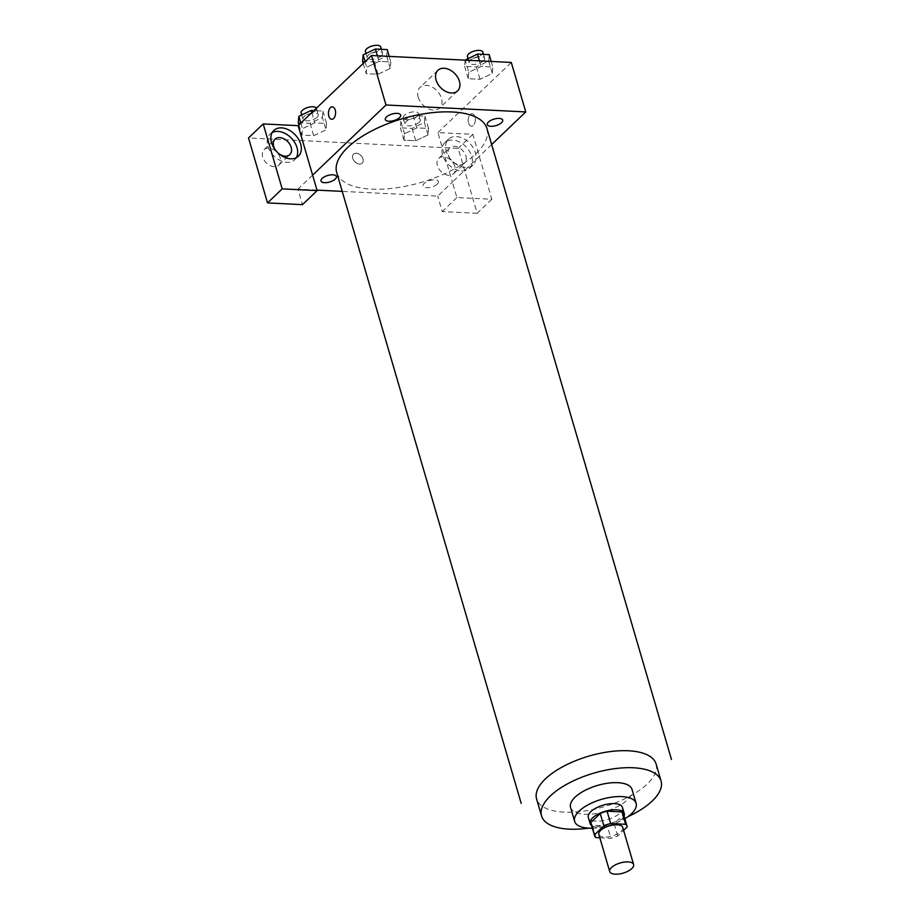 <?xml version="1.0" encoding="UTF-8"?>
<svg xmlns="http://www.w3.org/2000/svg" width="920" height="920" viewBox="0 0 920 920"><rect width="100%" height="100%" fill="white"/><g stroke="black" fill="none" stroke-linecap="round" stroke-linejoin="round"><path stroke-width="0.69" stroke-dasharray="4.6 3.45" d="M622.759 827.436A12.454 5.278 -16.3 0 1 621 831.438A12.454 5.278 -16.3 0 1 608.189 836.889A12.454 5.278 -16.3 0 1 598.851 834.428M599.828 837.775L610.938 838.327A16.905 7.176 -16.3 0 0 617.745 836.015L623.622 830.392M595.999 837.579L592.376 825.217L607.315 825.953L610.938 838.327M617.745 836.015L614.134 823.641L623.542 814.648L627.164 827.011M614.134 823.641A16.905 7.176 -16.3 0 1 607.315 825.953M592.376 825.217A16.905 7.176 -16.3 0 1 590.962 823.308M623.415 813.82A16.905 7.176 -16.3 0 1 623.542 814.648M591.617 825.562A17.79 7.544 163.7 0 0 598.011 827.333A17.79 7.544 163.7 0 0 624.082 816.074M622.46 807.392A17.79 7.544 -16.3 0 1 619.942 813.107A17.79 7.544 -16.3 0 1 596.206 821.146A17.79 7.544 -16.3 0 1 588.305 817.374M592.388 828.207A32.027 13.582 163.7 0 0 624.852 818.708M570.572 807.449A32.027 13.582 163.7 0 0 584.798 814.246A32.027 13.582 163.7 0 0 617.918 806.403A32.027 13.582 163.7 0 0 632.051 789.475M588.639 828.149A62.261 26.415 163.7 0 0 627.981 816.649M486.979 128.582A78.28 33.212 -16.3 0 1 475.904 153.732A78.28 33.212 -16.3 0 1 395.37 187.956A78.28 33.212 -16.3 0 1 336.709 172.523M491.648 144.532L452.375 182.079L456.895 197.547L491.843 199.272L472.845 134.332L437.909 132.595L452.375 182.079L437.702 196.109L342.228 191.371M316.997 190.13L297.942 189.175L302.461 204.642M312.616 175.145L297.942 189.175M437.264 184.138A8.004 3.393 -16.3 0 1 423.878 187.059A8.004 3.393 -16.3 0 1 431.02 180.228A8.004 3.393 -16.3 0 1 437.264 184.138M362.963 158.884A6.221 4.37 46.3 0 0 358.754 153.905A6.221 4.37 46.3 0 0 353.567 154.123A6.221 4.37 46.3 0 0 354.717 161.644A6.221 4.37 46.3 0 0 362.181 163.127A6.221 4.37 46.3 0 0 362.963 158.884M280.163 157.814A10.672 7.486 46.3 0 0 272.93 149.293A10.672 7.486 46.3 0 0 264.051 149.672A10.672 7.486 46.3 0 0 266.018 162.552A10.672 7.486 46.3 0 0 278.806 165.105A10.672 7.486 46.3 0 0 280.163 157.814M454.871 166.486A10.672 7.486 46.3 0 0 447.637 157.964A10.672 7.486 46.3 0 0 438.748 158.332A10.672 7.486 46.3 0 0 440.726 171.223A10.672 7.486 46.3 0 0 453.502 173.765A10.672 7.486 46.3 0 0 454.871 166.486M491.843 199.272L477.169 213.302L458.171 148.361L248.526 137.965M477.169 213.302L442.221 211.577L437.702 196.109M362.974 158.873A6.221 4.37 -133.7 0 1 362.181 163.127A6.221 4.37 -133.7 0 1 354.717 161.644A6.221 4.37 -133.7 0 1 353.567 154.123A6.221 4.37 -133.7 0 1 358.754 153.905A6.221 4.37 -133.7 0 1 362.974 158.873M278.944 153.732A10.672 7.486 -133.7 0 1 275.413 150.04M272.228 132.514A17.79 12.466 46.3 0 0 270.135 134.01A17.79 12.466 46.3 0 0 270.02 151.018A17.79 12.466 46.3 0 0 286.948 162.322A17.79 12.466 46.3 0 0 294.722 159.723A17.79 12.466 46.3 0 0 296.309 157.699M465.876 155.963A10.672 7.486 -133.7 0 1 464.508 163.242A10.672 7.486 -133.7 0 1 451.731 160.701A10.672 7.486 -133.7 0 1 449.765 147.809A10.672 7.486 -133.7 0 1 458.643 147.441A10.672 7.486 -133.7 0 1 465.876 155.963M461.656 170.993A17.79 12.466 46.3 0 0 469.43 168.383A17.79 12.466 46.3 0 0 466.152 146.912A17.79 12.466 46.3 0 0 444.843 142.669A17.79 12.466 46.3 0 0 444.728 159.689A17.79 12.466 46.3 0 0 461.656 170.993M465.324 167.486A17.79 12.466 -133.7 0 1 448.397 156.181A17.79 12.466 -133.7 0 1 448.511 139.161A17.79 12.466 -133.7 0 1 469.821 143.405A17.79 12.466 -133.7 0 1 473.098 164.875A17.79 12.466 -133.7 0 1 465.324 167.486M472.845 134.332L458.171 148.361M456.895 197.547L442.221 211.577M298.298 122.739L310.074 123.326L322.379 117.484L325.99 129.846L326.531 123.418L314.766 122.843L302.45 128.673L301.944 135.113L313.685 135.7L325.99 129.846L326.508 123.429M300.828 123.107L302.461 128.685L301.921 135.113L313.685 135.7L326.002 129.858M365.102 61.651L366.735 67.229L366.195 73.657L377.971 74.244L390.275 68.402L390.804 61.962L379.04 61.387L366.723 67.229L366.217 73.657L377.971 74.244L390.275 68.402L390.793 61.973M468.763 72.289L468.245 78.718L479.998 79.304L492.303 73.462L492.821 67.033L481.068 66.447L468.751 72.289L468.222 78.718L479.998 79.304L492.303 73.462L492.832 67.022L481.068 66.447L468.763 72.289L465.221 60.157M400.867 121.371L400.327 127.799L412.103 128.386L424.407 122.544L424.936 116.115L413.172 115.529L400.867 121.371L404.489 133.745L403.96 140.173L415.713 140.76L428.03 134.918L428.536 128.489M424.936 116.115L428.559 128.478L416.794 127.903L404.489 133.745L403.949 140.173L415.713 140.76L428.018 134.906L428.559 128.478L416.794 127.903L404.478 133.733M437.909 132.595L511.29 62.445M418.209 97.14A14.237 9.97 46.3 0 0 427.846 108.502A14.237 9.97 46.3 0 0 439.691 108.008A14.237 9.97 46.3 0 0 437.069 90.827A14.237 9.97 46.3 0 0 420.026 87.423A14.237 9.97 46.3 0 0 418.209 97.14M468.567 123.073A6.221 3.565 -87.2 0 0 471.477 126.224A6.221 3.565 -87.2 0 0 475.352 120.175A6.221 3.565 -87.2 0 0 472.086 113.781A6.221 3.565 -87.2 0 0 468.832 116.794A6.221 3.565 -87.2 0 0 468.567 123.073A6.221 3.565 92.8 0 1 468.82 116.794A6.221 3.565 92.8 0 1 472.086 113.781A6.221 3.565 92.8 0 1 475.341 120.175A6.221 3.565 92.8 0 1 471.466 126.224A6.221 3.565 92.8 0 1 468.567 123.073M331.706 119.289L331.717 119.289A6.221 3.565 -87.2 0 0 331.717 119.289A6.221 3.565 -87.2 0 0 334.972 116.276A6.221 3.565 -87.2 0 0 335.236 109.998A6.221 3.565 -87.2 0 0 332.327 106.846L332.327 106.846M465.129 60.157L464.611 66.343L476.376 66.93L488.681 61.088L489.221 54.659M483.46 60.823A8.004 3.393 -16.3 0 1 475.226 64.319A8.004 3.393 -16.3 0 1 469.234 62.744A8.004 3.393 -16.3 0 1 475.962 57.247A8.004 3.393 -16.3 0 1 484.587 58.259A8.004 3.393 -16.3 0 1 483.46 60.823M464.611 66.343L468.222 78.718M476.376 66.93L479.998 79.304M488.681 61.088L492.303 73.462M491.199 61.444L492.832 67.022M479.435 60.869L481.068 66.447M482.781 52.072A8.004 3.393 -16.3 0 1 481.654 54.636A8.004 3.393 -16.3 0 1 473.421 58.144A8.004 3.393 -16.3 0 1 467.429 56.557M362.584 61.283L374.348 61.87L386.653 56.028L387.193 49.599M381.432 55.764A8.004 3.393 -16.3 0 1 373.198 59.259A8.004 3.393 -16.3 0 1 367.206 57.684A8.004 3.393 -16.3 0 1 373.934 52.187A8.004 3.393 -16.3 0 1 382.559 53.199A8.004 3.393 -16.3 0 1 381.432 55.764M363.216 63.457L366.195 73.657M374.348 61.87L377.971 74.244M386.653 56.028L390.275 68.402M389.171 56.384L390.804 61.962L379.04 61.387L366.735 67.229M377.407 55.809L379.04 61.387M380.753 47.012A8.004 3.393 -16.3 0 1 379.626 49.576A8.004 3.393 -16.3 0 1 371.392 53.084A8.004 3.393 -16.3 0 1 365.401 51.497M419.175 122.279A8.004 3.393 -16.3 0 1 410.952 125.775A8.004 3.393 -16.3 0 1 404.961 124.2A8.004 3.393 -16.3 0 1 411.677 118.703A8.004 3.393 -16.3 0 1 420.313 119.715A8.004 3.393 -16.3 0 1 419.175 122.279M400.327 127.799L403.949 140.173M412.103 128.386L415.713 140.76M424.407 122.544L428.018 134.906M413.172 115.529L416.794 127.903M417.369 116.093A8.004 3.393 -16.3 0 1 409.147 119.6A8.004 3.393 -16.3 0 1 403.144 118.013A8.004 3.393 -16.3 0 1 409.871 112.516A8.004 3.393 -16.3 0 1 418.508 113.528A8.004 3.393 -16.3 0 1 417.369 116.093M322.379 117.484L322.909 111.055L313.904 110.607M317.159 117.219A8.004 3.393 -16.3 0 1 308.924 120.715A8.004 3.393 -16.3 0 1 302.933 119.14A8.004 3.393 -16.3 0 1 309.649 113.643A8.004 3.393 -16.3 0 1 318.285 114.655A8.004 3.393 -16.3 0 1 317.159 117.219M298.931 124.913L301.921 135.113M310.074 123.326L313.685 135.7M322.909 111.055L326.531 123.418L314.766 122.843L302.461 128.685M311.776 112.631L314.766 122.843M316.388 108.226A8.004 3.393 -16.3 0 1 316.48 108.468A8.004 3.393 -16.3 0 1 315.341 111.032A8.004 3.393 -16.3 0 1 307.119 114.54A8.004 3.393 -16.3 0 1 301.116 112.953M656.086 763.98A62.261 26.415 -16.3 0 1 647.278 783.978A62.261 26.415 -16.3 0 1 564.236 812.141A62.261 26.415 -16.3 0 1 536.578 798.928M278.806 165.105L289.811 154.583M264.051 149.672L275.057 139.15M273.803 130.49L270.135 134.01M298.391 156.216L294.722 159.723M453.502 173.765L464.508 163.242M438.748 158.332L449.765 147.809M448.511 139.161L444.843 142.669M473.098 164.875L469.43 168.383M437.897 70.334L420.026 87.423M457.573 90.919L439.691 108.008M468.015 58.558L469.234 62.744M483.46 54.372L484.587 58.259M365.987 53.498L367.206 57.684M381.432 49.312L382.559 53.199M403.144 118.013L404.961 124.2M418.508 113.528L420.313 119.715M301.702 114.954L302.933 119.14M316.48 108.468L318.285 114.655"/><path stroke-width="1.38" d="M631.844 868.549A12.454 5.278 -16.3 0 1 619.033 874A12.454 5.278 -16.3 0 1 609.707 871.539A12.454 5.278 -16.3 0 1 620.172 862.983A12.454 5.278 -16.3 0 1 633.615 864.558A12.454 5.278 -16.3 0 1 631.844 868.549M609.707 871.539L598.851 834.428A12.454 5.278 -16.3 0 1 609.327 825.861A12.454 5.278 -16.3 0 1 622.759 827.436L633.615 864.558M594.573 835.682L590.962 823.308A16.905 7.176 -16.3 0 1 590.835 822.491L600.242 813.487A16.905 7.176 -16.3 0 1 607.062 811.175L622 811.923L625.611 824.297L610.673 823.549A16.905 7.176 -16.3 0 0 603.865 825.861L594.458 834.854A16.905 7.176 -16.3 0 0 594.573 835.682A16.905 7.176 -16.3 0 0 595.999 837.579L599.828 837.775M623.622 830.392L627.164 827.011A16.905 7.176 -16.3 0 0 627.037 826.194A16.905 7.176 -16.3 0 0 625.611 824.297M622 811.923A16.905 7.176 -16.3 0 1 623.415 813.82L627.037 826.194M624.082 816.074A17.79 7.544 163.7 0 0 624.266 813.567A17.79 7.544 163.7 0 0 605.072 811.325A17.79 7.544 163.7 0 0 590.111 823.561A17.79 7.544 163.7 0 0 591.617 825.562M590.111 823.561L588.305 817.374A17.79 7.544 -16.3 0 1 603.255 805.138A17.79 7.544 -16.3 0 1 622.46 807.392L624.266 813.567M607.062 811.175L610.673 823.549M590.835 822.491L594.458 834.854M600.242 813.487L603.865 825.861M624.852 818.708A32.027 13.582 163.7 0 0 636.122 803.39A32.027 13.582 163.7 0 0 601.565 799.342A32.027 13.582 163.7 0 0 574.643 821.364A32.027 13.582 163.7 0 0 588.869 828.161A32.027 13.582 163.7 0 0 592.388 828.207M636.122 803.39L632.051 789.475A32.027 13.582 163.7 0 0 597.494 785.427A32.027 13.582 163.7 0 0 570.572 807.449L574.643 821.364M627.981 816.649A62.261 26.415 163.7 0 0 661.066 780.988A62.261 26.415 163.7 0 0 593.894 773.11A62.261 26.415 163.7 0 0 541.558 815.936A62.261 26.415 163.7 0 0 569.216 829.15A62.261 26.415 163.7 0 0 588.639 828.149M521.203 803.424L336.709 172.523A78.28 33.212 -16.3 0 1 402.523 118.68A78.28 33.212 -16.3 0 1 486.979 128.582L671.473 759.483M399.522 117.622A8.004 3.393 -16.3 0 1 386.124 120.543A8.004 3.393 -16.3 0 1 393.277 113.723A8.004 3.393 -16.3 0 1 399.522 117.622M488.451 122.026A8.004 3.393 163.7 0 0 494.707 125.936A8.004 3.393 163.7 0 0 501.848 119.105A8.004 3.393 163.7 0 0 488.451 122.026M342.228 191.371L316.997 190.13M491.648 144.532L525.757 111.929L385.997 104.995L312.616 175.145L317.135 190.612L282.198 188.876L263.2 123.935L298.149 125.672L312.616 175.145M335.236 179.078A8.004 3.393 -16.3 0 1 321.85 181.999A8.004 3.393 -16.3 0 1 328.992 175.168A8.004 3.393 -16.3 0 1 335.236 179.078M317.135 190.612L302.461 204.642L267.524 202.906L248.526 137.965L263.2 123.935M275.413 150.04A10.672 7.486 -133.7 0 1 273.7 146.429A10.672 7.486 -133.7 0 1 275.057 139.15A10.672 7.486 -133.7 0 1 283.935 138.77A10.672 7.486 -133.7 0 1 291.168 147.292A10.672 7.486 -133.7 0 1 289.811 154.583A10.672 7.486 -133.7 0 1 278.944 153.732M296.309 157.699A17.79 12.466 46.3 0 0 291.445 138.241A17.79 12.466 46.3 0 0 272.228 132.514M290.616 158.815A17.79 12.466 -133.7 0 1 273.688 147.511A17.79 12.466 -133.7 0 1 273.803 130.49A17.79 12.466 -133.7 0 1 295.113 134.734A17.79 12.466 -133.7 0 1 298.391 156.216A17.79 12.466 -133.7 0 1 290.616 158.815M282.198 188.876L267.524 202.906M525.757 111.929L511.29 62.445L371.519 55.511L298.149 125.672M436.091 80.051A14.237 9.97 -133.7 0 1 437.897 70.334A14.237 9.97 -133.7 0 1 454.951 73.738A14.237 9.97 -133.7 0 1 457.573 90.919A14.237 9.97 -133.7 0 1 445.728 91.413A14.237 9.97 -133.7 0 1 436.091 80.051M371.519 55.511L385.997 104.995M335.225 109.998A6.221 3.565 92.8 0 1 334.972 116.276A6.221 3.565 92.8 0 1 331.706 119.289A6.221 3.565 92.8 0 1 328.452 112.895A6.221 3.565 92.8 0 1 332.327 106.846A6.221 3.565 92.8 0 1 335.225 109.998M332.327 106.846A6.221 3.565 -87.2 0 0 328.452 112.895A6.221 3.565 -87.2 0 0 331.706 119.289M491.199 61.444L489.221 54.659L477.445 54.073L465.129 60.157M477.445 54.073L479.435 60.869M468.015 58.558L467.429 56.557A8.004 3.393 -16.3 0 1 474.156 51.06A8.004 3.393 -16.3 0 1 482.781 52.072L483.46 54.372M389.171 56.384L387.193 49.599L375.417 49.013L363.124 54.855L362.584 61.283L363.216 63.457M363.124 54.855L365.102 61.651M375.417 49.013L377.407 55.809M365.987 53.498L365.401 51.497A8.004 3.393 -16.3 0 1 372.128 46A8.004 3.393 -16.3 0 1 380.753 47.012L381.432 49.312M313.904 110.607L311.144 110.469L298.839 116.311L298.298 122.739L298.931 124.913M298.839 116.311L300.828 123.107M311.144 110.469L311.776 112.631M301.702 114.954L301.116 112.953A8.004 3.393 -16.3 0 1 307.556 107.537A8.004 3.393 -16.3 0 1 316.388 108.226M541.558 815.936L536.578 798.928A62.261 26.415 -16.3 0 1 588.926 756.102A62.261 26.415 -16.3 0 1 656.086 763.98L661.066 780.988"/></g></svg>
